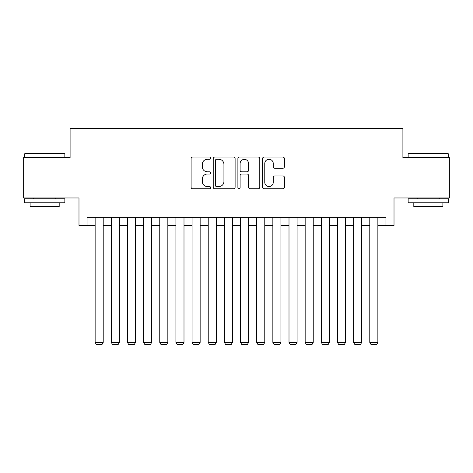 <?xml version="1.0" encoding="UTF-8"?>
<svg xmlns="http://www.w3.org/2000/svg" width="473" height="473" viewBox="0 0 473 473"><rect width="100%" height="100%" fill="white"/><g stroke="black" fill="none" stroke-linecap="round" stroke-linejoin="round"><path stroke-width="0.71" d="M210.651 158.177A1.112 1.112 0 0 0 209.539 157.071L192.694 157.071A1.585 1.585 0 0 0 191.11 158.656L191.11 187.202A1.585 1.585 0 0 0 192.694 188.786L209.539 188.786A1.112 1.112 0 0 0 210.651 187.675A1.112 1.112 0 0 0 209.539 186.563L207.363 186.563A5.073 5.073 0 0 1 202.284 181.49L202.284 179.113A5.073 5.073 0 0 1 207.363 174.04L209.539 174.04A1.112 1.112 0 0 0 210.651 172.929A1.112 1.112 0 0 0 209.539 171.817L207.363 171.817A5.073 5.073 0 0 1 202.284 166.744L202.284 164.362A5.073 5.073 0 0 1 207.363 159.289L209.539 159.289A1.112 1.112 0 0 0 210.651 158.177M282.842 168.252A1.585 1.585 0 0 0 284.433 166.662L284.433 158.656A1.585 1.585 0 0 0 282.842 157.071L264.135 157.071A1.585 1.585 0 0 0 262.545 158.656L262.545 187.202A1.585 1.585 0 0 0 264.135 188.786L282.842 188.786A1.585 1.585 0 0 0 284.433 187.202L284.433 177.529A1.585 1.585 0 0 0 282.842 175.938L274.837 175.938A1.585 1.585 0 0 0 273.252 177.529L273.252 182.324A4.239 4.239 0 0 1 269.007 186.563A4.239 4.239 0 0 1 264.768 182.324L264.768 163.534A4.239 4.239 0 0 1 269.007 159.289A4.239 4.239 0 0 1 273.252 163.534L273.252 166.662A1.585 1.585 0 0 0 274.837 168.252L282.842 168.252M87.062 225.432L87.062 217.355L385.938 217.355L385.938 225.432L394.015 225.432L394.015 197.968L449.35 197.968L449.35 157.58L402.901 157.58L402.901 128.502L70.099 128.502L70.099 157.58L23.65 157.58L23.65 197.968L78.985 197.968L78.985 225.432L95.138 225.432M235.111 158.656A1.585 1.585 0 0 0 233.526 157.071L214.813 157.071A1.585 1.585 0 0 0 213.228 158.656L213.228 187.202A1.585 1.585 0 0 0 214.813 188.786L233.526 188.786A1.585 1.585 0 0 0 235.111 187.202L235.111 158.656M239.474 157.071L258.187 157.071A1.585 1.585 0 0 1 259.772 158.656L259.772 187.202A1.585 1.585 0 0 1 258.187 188.786L250.176 188.786A1.585 1.585 0 0 1 248.591 187.202L248.591 175.625A1.585 1.585 0 0 0 247.007 174.04L241.691 174.04A1.585 1.585 0 0 0 240.107 175.625L240.107 187.675A1.112 1.112 0 0 1 238.995 188.786A1.112 1.112 0 0 1 237.889 187.675L237.889 158.656A1.585 1.585 0 0 1 239.474 157.071M103.215 225.432L111.297 225.432M119.373 225.432L127.45 225.432M135.526 225.432L143.603 225.432M151.685 225.432L159.762 225.432M167.838 225.432L175.915 225.432M183.997 225.432L192.073 225.432M200.15 225.432L208.226 225.432M216.303 225.432L224.385 225.432M232.462 225.432L240.538 225.432M248.615 225.432L256.697 225.432M264.774 225.432L272.85 225.432M280.927 225.432L289.003 225.432M297.085 225.432L305.162 225.432M313.238 225.432L321.315 225.432M329.397 225.432L337.474 225.432M345.55 225.432L353.627 225.432M361.703 225.432L369.785 225.432M377.862 225.432L385.938 225.432M216.557 159.289A1.112 1.112 0 0 0 215.452 160.4L215.452 185.457A1.112 1.112 0 0 0 216.557 186.563L218.857 186.563A5.073 5.073 0 0 0 223.93 181.49L223.93 164.362A5.073 5.073 0 0 0 218.857 159.289L216.557 159.289M248.591 163.611A4.239 4.239 0 0 0 244.352 159.371A4.239 4.239 0 0 0 240.107 163.611L240.107 170.233A1.585 1.585 0 0 0 241.691 171.817L247.007 171.817A1.585 1.585 0 0 0 248.591 170.233L248.591 163.611M103.215 217.355L103.215 342.399L95.138 342.399L95.138 217.355M103.215 342.399L102.002 344.498L96.35 344.498L95.138 342.399M24.945 153.542L64.363 153.542L64.848 154.027L24.46 154.027L24.945 153.542M44.651 202.816L24.46 202.816L24.46 198.778L64.848 198.778L64.848 202.816L44.651 202.816M59.19 202.816L59.19 206.53L30.112 206.53L30.112 202.816M408.637 153.542L448.055 153.542L448.54 154.027L408.152 154.027L408.637 153.542M428.349 202.816L408.152 202.816L408.152 198.778L448.54 198.778L448.54 202.816L428.349 202.816M442.888 202.816L442.888 206.53L413.81 206.53L413.81 202.816M119.373 217.355L119.373 342.399L111.297 342.399L111.297 217.355M119.373 342.399L118.161 344.498L112.503 344.498L111.297 342.399M135.526 217.355L135.526 342.399L127.45 342.399L127.45 217.355M135.526 342.399L134.314 344.498L128.662 344.498L127.45 342.399M151.685 217.355L151.685 342.399L143.603 342.399L143.603 217.355M151.685 342.399L150.473 344.498L144.815 344.498L143.603 342.399M167.838 217.355L167.838 342.399L159.762 342.399L159.762 217.355M167.838 342.399L166.626 344.498L160.974 344.498L159.762 342.399M183.997 217.355L183.997 342.399L175.915 342.399L175.915 217.355M183.997 342.399L182.785 344.498L177.127 344.498L175.915 342.399M200.15 217.355L200.15 342.399L192.073 342.399L192.073 217.355M200.15 342.399L198.938 344.498L193.286 344.498L192.073 342.399M216.303 217.355L216.303 342.399L208.226 342.399L208.226 217.355M216.303 342.399L215.097 344.498L209.438 344.498L208.226 342.399M232.462 217.355L232.462 342.399L224.385 342.399L224.385 217.355M232.462 342.399L231.25 344.498L225.597 344.498L224.385 342.399M248.615 217.355L248.615 342.399L240.538 342.399L240.538 217.355M248.615 342.399L247.403 344.498L241.75 344.498L240.538 342.399M264.774 217.355L264.774 342.399L256.697 342.399L256.697 217.355M264.774 342.399L263.562 344.498L257.903 344.498L256.697 342.399M280.927 217.355L280.927 342.399L272.85 342.399L272.85 217.355M280.927 342.399L279.714 344.498L274.062 344.498L272.85 342.399M297.085 217.355L297.085 342.399L289.003 342.399L289.003 217.355M297.085 342.399L295.873 344.498L290.215 344.498L289.003 342.399M313.238 217.355L313.238 342.399L305.162 342.399L305.162 217.355M313.238 342.399L312.026 344.498L306.374 344.498L305.162 342.399M329.397 217.355L329.397 342.399L321.315 342.399L321.315 217.355M329.397 342.399L328.185 344.498L322.527 344.498L321.315 342.399M345.55 217.355L345.55 342.399L337.474 342.399L337.474 217.355M345.55 342.399L344.338 344.498L338.686 344.498L337.474 342.399M361.703 217.355L361.703 342.399L353.627 342.399L353.627 217.355M361.703 342.399L360.497 344.498L354.839 344.498L353.627 342.399M377.862 217.355L377.862 342.399L369.785 342.399L369.785 217.355M377.862 342.399L376.65 344.498L370.998 344.498L369.785 342.399M24.46 157.58L24.46 154.027M33.666 198.778L33.666 197.968M55.637 198.778L55.637 197.968M64.848 157.58L64.848 154.027M408.152 157.58L408.152 154.027M417.363 198.778L417.363 197.968M439.334 198.778L439.334 197.968M448.54 157.58L448.54 154.027"/></g></svg>
